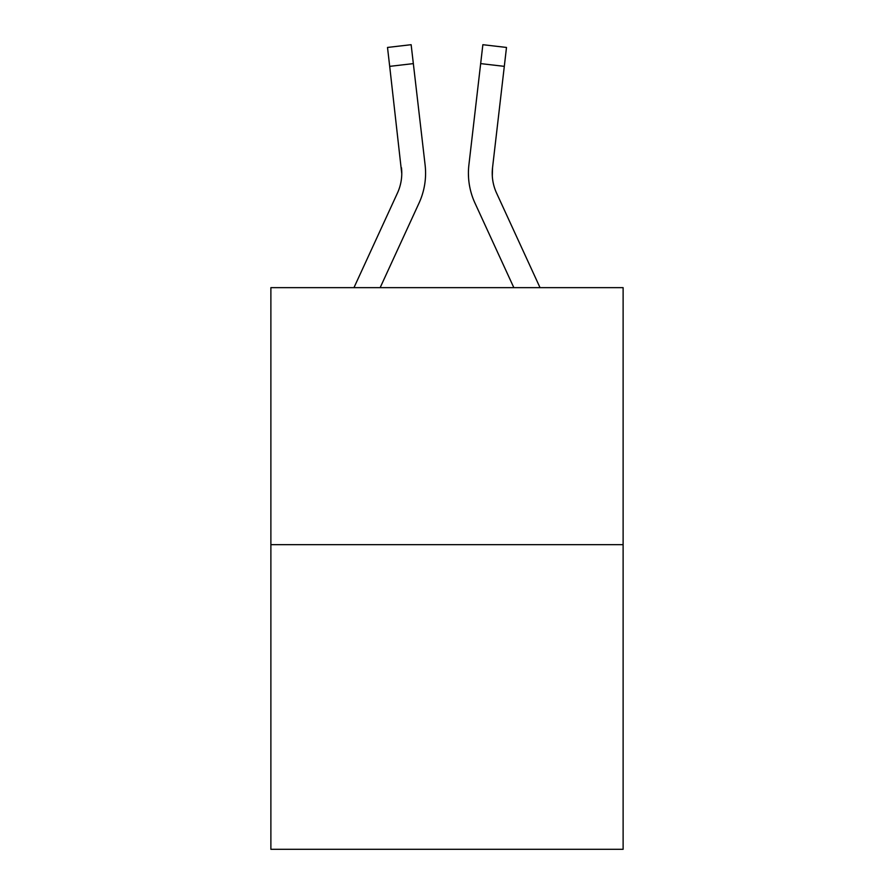 <?xml version="1.0" encoding="UTF-8"?>
<svg xmlns="http://www.w3.org/2000/svg" width="894" height="894" viewBox="0 0 894 894"><rect width="100%" height="100%" fill="white"/><g stroke="black" fill="none" stroke-linecap="round" stroke-linejoin="round"><path stroke-width="1.34" d="M623.118 544.669L623.118 287.644L270.882 287.644L270.882 849.3L623.118 849.3L623.118 544.669L270.882 544.669M380.162 287.644L419.051 203.039A71.397 71.397 0 0 0 425.108 164.988L413.341 63.608L389.695 66.357L387.504 47.449L411.139 44.7L387.504 47.449L411.139 44.7L387.504 47.449L411.139 44.7L387.504 47.449L411.139 44.7L387.504 47.449L411.139 44.7L387.504 47.449L411.139 44.7L387.504 47.449L411.139 44.7L387.504 47.449L411.139 44.7L387.504 47.449L411.139 44.7L387.504 47.449L411.139 44.7L387.504 47.449L411.139 44.7L387.504 47.449L411.139 44.7L387.504 47.449L411.139 44.7L387.504 47.449L411.139 44.7L387.504 47.449L411.139 44.7L387.504 47.449L411.139 44.7L387.504 47.449L411.139 44.7L387.504 47.449L411.139 44.7L387.504 47.449L411.139 44.7L387.504 47.449L411.139 44.7L387.504 47.449L411.139 44.7L387.504 47.449L411.139 44.7L387.504 47.449L411.139 44.7L387.504 47.449L411.139 44.7L387.504 47.449L411.139 44.7L387.504 47.449L411.139 44.7L387.504 47.449L411.139 44.7L387.504 47.449L411.139 44.7L387.504 47.449L411.139 44.7L387.504 47.449L411.139 44.7L387.504 47.449L411.139 44.7L387.504 47.449L411.139 44.7L387.504 47.449L411.139 44.7L387.504 47.449L411.139 44.7L387.504 47.449L411.139 44.7L387.504 47.449L411.139 44.7L387.504 47.449L411.139 44.7L387.504 47.449L411.139 44.7L387.504 47.449L411.139 44.7L387.504 47.449L411.139 44.7L387.504 47.449L411.139 44.7L387.504 47.449L411.139 44.7L387.504 47.449L411.139 44.7L387.504 47.449L411.139 44.7L387.504 47.449L411.139 44.7L387.504 47.449L411.139 44.7L387.504 47.449L411.139 44.7L413.341 63.608M424.773 162.127L425.108 164.988M513.838 287.644L474.949 203.039A71.397 71.397 0 0 1 468.892 164.988L482.861 44.7L506.496 47.449L482.861 44.7L506.496 47.449L482.861 44.7L506.496 47.449L482.861 44.7L506.496 47.449L482.861 44.7L506.496 47.449L482.861 44.7L506.496 47.449L482.861 44.7L506.496 47.449L482.861 44.7L506.496 47.449L482.861 44.7L506.496 47.449L482.861 44.7L506.496 47.449L482.861 44.7L506.496 47.449L482.861 44.7L506.496 47.449L482.861 44.7L506.496 47.449L482.861 44.7L506.496 47.449L482.861 44.7L506.496 47.449L482.861 44.7L506.496 47.449L482.861 44.7L506.496 47.449L482.861 44.7L506.496 47.449L482.861 44.7L506.496 47.449L482.861 44.7L506.496 47.449L482.861 44.7L506.496 47.449L482.861 44.7L506.496 47.449L482.861 44.7L506.496 47.449L482.861 44.7L506.496 47.449L482.861 44.7L506.496 47.449L482.861 44.7L506.496 47.449L482.861 44.7L506.496 47.449L482.861 44.7L506.496 47.449L482.861 44.7L506.496 47.449L482.861 44.7L506.496 47.449L482.861 44.7L506.496 47.449L504.305 66.357L480.659 63.608M492.303 176.017L492.538 167.726L492.303 176.017L492.538 167.726L492.303 176.017L492.538 167.726L492.303 176.017L492.538 167.726L492.303 176.017L492.538 167.726L492.303 176.017L492.538 167.726L492.303 176.017L492.538 167.726L492.303 176.017L492.538 167.726L492.303 176.017L492.538 167.726L492.303 176.017L492.538 167.726L492.303 176.017L492.538 167.726L492.303 176.017L492.538 167.726L492.303 176.017L492.538 167.726L492.303 176.017L492.538 167.726L492.303 176.017L492.538 167.726L492.303 176.017L492.538 167.726L492.303 176.017L492.538 167.726L492.303 176.017L492.538 167.726L492.303 176.017L492.538 167.726L492.303 176.017L492.538 167.726L492.303 176.017L492.538 167.726L504.305 66.357M353.968 287.644L397.428 193.093A47.594 47.594 0 0 0 401.775 173.794L389.695 66.357M397.428 193.093A47.594 47.594 0 0 0 401.775 173.794A47.594 47.594 0 0 1 397.428 193.093A47.594 47.594 0 0 0 401.775 173.794A47.594 47.594 0 0 1 397.428 193.093A47.594 47.594 0 0 0 401.775 173.794A47.594 47.594 0 0 1 397.428 193.093A47.594 47.594 0 0 0 401.775 173.794A47.594 47.594 0 0 1 397.428 193.093A47.594 47.594 0 0 0 401.775 173.794A47.594 47.594 0 0 1 397.428 193.093A47.594 47.594 0 0 0 401.775 173.794A47.594 47.594 0 0 1 397.428 193.093A47.594 47.594 0 0 0 401.775 173.794A47.594 47.594 0 0 1 397.428 193.093A47.594 47.594 0 0 0 401.775 173.794A47.594 47.594 0 0 1 397.428 193.093A47.594 47.594 0 0 0 401.775 173.794A47.594 47.594 0 0 1 397.428 193.093A47.594 47.594 0 0 0 401.775 173.794A47.594 47.594 0 0 1 397.428 193.093A47.594 47.594 0 0 0 401.775 173.794A47.594 47.594 0 0 1 397.428 193.093A47.594 47.594 0 0 0 401.775 173.794A47.594 47.594 0 0 1 397.428 193.093A47.594 47.594 0 0 0 401.775 173.794A47.594 47.594 0 0 1 397.428 193.093A47.594 47.594 0 0 0 401.775 173.794A47.594 47.594 0 0 1 397.428 193.093A47.594 47.594 0 0 0 401.775 173.794A47.594 47.594 0 0 1 397.428 193.093A47.594 47.594 0 0 0 401.775 173.794A47.594 47.594 0 0 1 397.428 193.093A47.594 47.594 0 0 0 401.775 173.794A47.594 47.594 0 0 1 397.428 193.093A47.594 47.594 0 0 0 401.775 173.794A47.594 47.594 0 0 1 397.428 193.093A47.594 47.594 0 0 0 401.775 173.794A47.594 47.594 0 0 1 397.428 193.093A47.594 47.594 0 0 0 401.775 173.794A47.594 47.594 0 0 1 397.428 193.093A47.594 47.594 0 0 0 401.775 173.794A47.594 47.594 0 0 1 397.428 193.093A47.594 47.594 0 0 0 401.775 173.794A47.594 47.594 0 0 1 397.428 193.093A47.594 47.594 0 0 0 401.462 167.726L401.775 173.782M468.422 173.905L468.545 177.425M540.032 287.644L496.572 193.093A47.594 47.594 0 0 1 492.225 173.782L492.538 167.726A47.594 47.594 0 0 0 496.572 193.093A47.594 47.594 0 0 1 492.225 173.782A47.594 47.594 0 0 0 496.572 193.093A47.594 47.594 0 0 1 492.225 173.782A47.594 47.594 0 0 0 496.572 193.093A47.594 47.594 0 0 1 492.225 173.782M411.139 44.7L387.504 47.449M468.892 164.988L469.227 162.127M506.496 47.449L482.861 44.7"/></g></svg>
